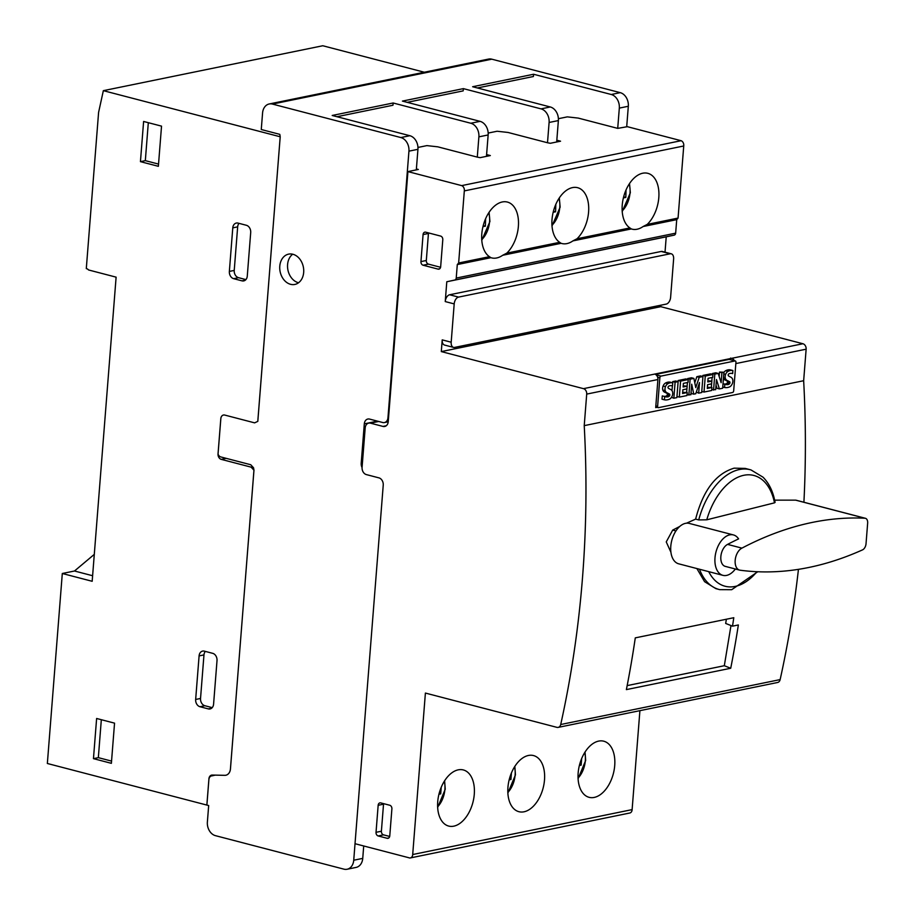 <?xml version="1.0" encoding="UTF-8"?>
<svg xmlns="http://www.w3.org/2000/svg" width="915" height="915" viewBox="0 0 915 915"><rect width="100%" height="100%" fill="white"/><g stroke="black" fill="none" stroke-linecap="round" stroke-linejoin="round"><path stroke-width="1.37" d="M686.502 523.197L695.629 519.114L698.717 519.926A61.877 37.263 -75.4 0 1 739.423 469.532A61.877 37.263 -75.4 0 1 750.311 469.738A61.877 37.263 -75.4 0 1 750.986 469.933L763.03 477.184C768.143 482.354 771.803 489.09 773.999 497.371L775.108 502.369L774.502 502.838L706.769 519.812A57.233 34.473 -75.4 0 1 743.849 475.285A57.233 34.473 -75.4 0 1 774.502 502.838M698.717 519.926L706.769 519.812M756.957 571.703A57.233 34.473 -75.4 0 1 735.1 586.424A57.233 34.473 -75.4 0 1 708.725 571.646M757.769 571.738L731.691 589.706L719.773 589.649A61.877 37.263 -75.4 0 1 719.087 589.477A61.877 37.263 -75.4 0 1 699.495 569.244M725.744 566.465A11.598 6.988 -75.4 0 1 725.229 566.362A11.598 6.988 -75.4 0 1 720.894 556.137A11.598 6.988 -75.4 0 1 727.585 544.391A519.377 312.827 -75.4 0 1 738.588 538.889A20.885 12.581 104.6 0 0 733.43 534.932A20.885 12.581 104.6 0 0 729.758 534.863A20.885 12.581 104.6 0 0 715.358 554.89A20.885 12.581 104.6 0 0 722.896 575.341A20.885 12.581 104.6 0 0 726.567 575.409A20.885 12.581 104.6 0 0 735.351 569.004M722.896 575.341L678.678 563.812A20.885 12.581 -75.4 0 1 671.152 543.373A20.885 12.581 -75.4 0 1 685.552 523.334A20.885 12.581 -75.4 0 1 689.224 523.403L733.43 534.932M695.629 519.114C702.995 490.577 715.839 473.593 734.162 468.16L745.21 468.411L750.311 469.738M298.553 282.758A15.463 11.838 78.4 0 1 287.584 264.572A15.463 11.838 78.4 0 1 292.709 254.21M303.677 272.396A15.463 11.838 78.4 0 1 294.836 284.439A15.463 11.838 78.4 0 1 279.784 266.162A15.463 11.838 78.4 0 1 288.625 254.13A15.463 11.838 78.4 0 1 303.677 272.396M594.224 797.423A29.006 17.465 -75.4 0 1 589.123 797.331A29.006 17.465 -75.4 0 1 578.657 768.932A29.006 17.465 -75.4 0 1 598.65 741.104A29.006 17.465 -75.4 0 1 603.751 741.196A29.006 17.465 -75.4 0 1 614.217 769.595A29.006 17.465 -75.4 0 1 594.224 797.423M637.103 229.23A29.006 17.465 -75.4 0 1 632.002 229.139A29.006 17.465 -75.4 0 1 631.339 228.933L629.886 227.938A29.006 17.465 -75.4 0 1 623.332 198.109A29.006 17.465 -75.4 0 1 642.73 173.221A29.006 17.465 -75.4 0 1 647.831 173.324A29.006 17.465 -75.4 0 1 658.937 194.746A29.006 17.465 -75.4 0 1 647.248 224.392L643.119 226.52A29.006 17.465 -75.4 0 1 637.103 229.23M523.998 811.799A29.006 17.465 -75.4 0 1 518.897 811.697A29.006 17.465 -75.4 0 1 508.443 783.297A29.006 17.465 -75.4 0 1 528.435 755.47A29.006 17.465 -75.4 0 1 533.537 755.573A29.006 17.465 -75.4 0 1 544.002 783.972A29.006 17.465 -75.4 0 1 523.998 811.799M566.888 243.607A29.006 17.465 -75.4 0 1 561.787 243.504A29.006 17.465 -75.4 0 1 561.112 243.31L559.671 242.315A29.006 17.465 -75.4 0 1 553.118 212.486A29.006 17.465 -75.4 0 1 572.515 187.598A29.006 17.465 -75.4 0 1 577.617 187.689A29.006 17.465 -75.4 0 1 588.722 209.123A29.006 17.465 -75.4 0 1 577.033 238.758L572.904 240.897A29.006 17.465 -75.4 0 1 566.888 243.607M453.783 826.165A29.006 17.465 -75.4 0 1 448.682 826.073A29.006 17.465 -75.4 0 1 438.228 797.674A29.006 17.465 -75.4 0 1 458.221 769.847A29.006 17.465 -75.4 0 1 463.322 769.938A29.006 17.465 -75.4 0 1 473.776 798.337A29.006 17.465 -75.4 0 1 453.783 826.165M496.673 257.973A29.006 17.465 -75.4 0 1 491.572 257.881A29.006 17.465 -75.4 0 1 490.897 257.687L489.445 256.692A29.006 17.465 -75.4 0 1 482.903 226.863A29.006 17.465 -75.4 0 1 502.301 201.963A29.006 17.465 -75.4 0 1 507.402 202.066A29.006 17.465 -75.4 0 1 518.508 223.5A29.006 17.465 -75.4 0 1 506.819 253.135L502.69 255.274A29.006 17.465 -75.4 0 1 496.673 257.973M485.602 218.719L485.385 226.154L482.948 226.657M485.385 226.154L483.212 225.593M441.224 787.289L440.71 793.877L438.937 794.243M440.71 793.877L439.131 793.465M555.817 204.354L555.599 211.788L553.163 212.28M555.599 211.788L553.438 211.216M511.439 772.912L510.925 779.5L509.152 779.866M510.925 779.5L509.346 779.1M626.032 189.977L625.814 197.411L623.378 197.915M625.814 197.411L623.653 196.839M581.654 758.546L581.139 765.134L579.367 765.5M581.139 765.134L579.561 764.723M626.695 126.819L628.319 106.266A11.598 8.876 78.4 0 0 620.244 92.655L491.801 59.178A11.598 8.876 78.4 0 0 488.587 59.075L269.204 103.978A11.598 8.876 78.4 0 0 262.571 113.002L261.267 129.518L279.796 134.356L280.207 136.758L257.813 421.369L254.622 422.856L224.747 415.067A4.644 3.557 -101.6 0 0 223.466 415.021A4.644 3.557 -101.6 0 0 220.812 418.635L218.033 453.932A4.644 3.557 -101.6 0 0 221.27 459.376L251.133 467.153L253.947 470.196L230.443 769.069A8.086 6.188 78.4 0 1 225.833 775.234A8.086 6.188 78.4 0 1 225.822 775.234A8.086 6.188 78.4 0 1 225.056 775.337L212.269 775.062A4.712 3.603 -101.6 0 0 211.628 775.119A4.712 3.603 -101.6 0 0 208.929 778.791L206.859 805.074L47.351 763.487L62.3 573.499L74.492 571.006L94.291 554.376M280.207 136.758L257.79 421.38L254.622 422.856M230.443 769.069L230.42 769.069A8.086 6.188 78.4 0 1 225.811 775.245L225.811 775.245M223.477 415.021A4.644 3.557 -101.6 0 0 220.835 418.635L218.056 453.92A4.644 3.557 -101.6 0 0 218.044 454.172A4.644 3.557 78.4 0 0 220.87 456.962L250.744 464.74L253.547 467.782L253.97 470.184L230.42 769.069M238.026 223.1L246.398 225.284A6.188 4.735 78.4 0 1 250.699 232.536L247.279 276.09A6.188 4.735 78.4 0 1 243.733 280.905A6.188 4.735 78.4 0 1 242.018 280.859L233.657 278.675A6.188 4.735 78.4 0 1 229.356 271.423L232.776 227.869A6.188 4.735 78.4 0 1 236.322 223.054A6.188 4.735 78.4 0 1 238.026 223.1M245.906 279.601L238.529 277.68A6.188 4.735 78.4 0 1 234.229 270.417L237.66 226.863A6.188 4.735 78.4 0 1 239.021 223.363M204.342 651.148L212.703 653.333A6.188 4.735 78.4 0 1 217.015 660.584L213.584 704.138A6.188 4.735 78.4 0 1 210.05 708.953A6.188 4.735 78.4 0 1 208.334 708.896L199.973 706.723A6.188 4.735 78.4 0 1 195.661 699.46L199.093 655.906A6.188 4.735 78.4 0 1 202.627 651.091A6.188 4.735 78.4 0 1 204.342 651.148M212.223 707.638L204.846 705.717A6.188 4.735 78.4 0 1 200.534 698.465L203.965 654.911A6.188 4.735 78.4 0 1 205.337 651.411M140.441 161.646L143.609 121.466L161.532 126.133L158.364 166.313L140.441 161.646L145.325 160.64L148.31 122.69M158.547 164.094L145.325 160.64M93.456 758.649L96.624 718.481L114.547 723.147L111.378 763.327L93.456 758.649L98.34 757.654L101.325 719.705M111.561 761.097L98.34 757.654M62.3 573.499L92.175 581.288L116.114 277.154L88.538 269.959A4.312 3.305 -101.6 0 0 86.902 268.77L86.296 268.61L98.591 112.408L103.349 90.665L322.778 45.75L424.32 72.228M103.349 90.665L280.184 136.77M92.609 575.729L74.492 571.006M252.689 466.844L251.133 467.153M660.847 305.21L660.733 306.674L441.304 351.589L583.484 388.658A4.644 3.557 78.4 0 1 586.709 394.102L584.228 425.635A918.283 702.857 78.4 0 1 560.712 724.52A4.621 3.546 78.4 0 1 558.173 727.391A4.621 3.546 78.4 0 1 556.835 727.333L425.395 693.067L412.699 854.53A4.049 3.1 78.4 0 1 410.366 857.927A4.049 3.1 78.4 0 1 408.788 857.721L355.02 843.71L353.739 860.226A11.598 8.876 78.4 0 1 347.105 869.25A11.598 8.876 78.4 0 1 343.891 869.147L215.448 835.658A11.598 8.876 78.4 0 1 207.373 822.059L208.677 805.543L206.859 805.074M206.882 805.074L208.894 779.546A4.781 3.66 78.4 0 1 211.628 775.874A4.781 3.66 78.4 0 1 212.234 775.817L215.174 775.131M416.314 169.881L417.938 149.317A11.598 8.876 -101.6 0 0 409.863 135.717L332.191 115.473L393.141 102.995L470.813 123.251A11.598 8.876 78.4 0 1 478.888 136.85L477.287 157.117L480.101 157.655L490.337 155.561L486.608 154.589M490.166 91.306L477.413 87.966L533.399 76.505L533.582 74.252L611.243 94.497A11.598 8.876 78.4 0 1 619.318 108.107L617.717 128.375L627.335 126.682L681.103 140.704L461.675 185.619A4.255 3.26 78.4 0 1 464.317 190.903L458.644 262.994L457.294 264.561L456.23 278.08A2.688 2.059 78.4 0 1 454.858 280.013L446.795 281.751L445.239 301.573A6.188 3.729 -75.4 0 1 449.608 294.767L661.236 251.453A6.188 3.729 -75.4 0 1 662.323 251.476L671.29 253.81A6.188 3.729 -75.4 0 1 673.623 259.002L670.615 297.295A6.188 3.729 -75.4 0 1 666.234 304.1L454.618 347.414A6.188 3.729 -75.4 0 1 453.52 347.403A6.188 3.729 -75.4 0 1 451.187 342.21L454.195 303.906A6.188 3.729 -75.4 0 1 458.575 297.101L670.192 253.787A6.188 3.729 -75.4 0 1 671.29 253.81M419.951 105.671L407.198 102.343L463.184 90.882L463.367 88.629L541.028 108.874A11.598 8.876 78.4 0 1 549.103 122.473L547.502 142.751L550.315 143.289L560.552 141.196L556.823 140.212M349.736 120.048L336.983 116.708M558.39 118.698L567.323 116.868L578.257 118.092L617.717 128.375M269.204 103.978A11.598 8.876 78.4 0 1 272.418 104.07L400.862 137.559A11.598 8.876 78.4 0 1 408.936 151.158L387.96 417.755A6.188 4.735 78.4 0 1 384.414 422.57A6.188 4.735 78.4 0 1 382.699 422.513L369.557 419.081A6.188 4.735 -101.6 0 0 367.841 419.036A6.188 4.735 -101.6 0 0 364.307 423.851L361.208 463.276A6.188 4.735 -101.6 0 0 362.066 467.519M347.105 869.25L356.107 867.409A11.598 8.876 -101.6 0 0 362.74 858.384L363.713 845.975M393.141 102.995L392.97 105.248L336.96 116.72M486.46 156.351L488.153 134.951A11.598 8.876 -101.6 0 0 480.078 121.352L402.417 101.096L463.367 88.629M556.686 141.985L558.367 120.574A11.598 8.876 -101.6 0 0 550.292 106.975L472.632 86.731L533.582 74.252M417.961 147.441L426.893 145.611L437.828 146.835L477.287 157.117M488.175 133.064L497.108 131.245L508.042 132.458L547.502 142.751M355.02 843.71L383.236 485.122A6.188 4.735 -101.6 0 0 378.936 477.87L366.389 474.599A6.188 4.735 78.4 0 1 362.077 467.348L365.188 427.923A6.188 4.735 78.4 0 1 368.722 423.107A6.188 4.735 78.4 0 1 370.438 423.153L382.985 426.424A6.188 4.735 -101.6 0 0 384.689 426.482A6.188 4.735 -101.6 0 0 388.235 421.666L407.918 171.597L461.675 185.619M866.036 543.682A5.799 3.488 -75.4 0 1 862.536 549.869A519.377 312.827 -75.4 0 1 740.075 570.205A11.598 6.988 -75.4 0 1 739.572 570.102A11.598 6.988 -75.4 0 1 735.225 559.866A11.598 6.988 -75.4 0 1 741.916 548.131A519.377 312.827 -75.4 0 1 865.018 518.233A5.799 3.488 -75.4 0 1 865.453 518.302A5.799 3.488 -75.4 0 1 867.649 523.163L866.036 543.682M795.684 500.15L796.53 500.379M719.087 589.477L715.896 588.642L704.584 581.677L696.887 568.558M670.901 552.202L666.246 541.909L672.708 530.082L675.933 530.929M727.585 544.391L741.916 548.131M672.708 530.082L679.731 526.468M774.673 500.162L795.673 500.15L865.018 518.233M713.551 390.099L714.809 374.109L718.183 373.423L721.123 382.676L721.912 372.657L723.914 372.245L722.656 388.246L719.384 388.909L716.468 379.531L715.667 389.676L711.756 389.641M712.35 374.338L712.419 373.492L714.809 374.109M711.332 387.342L711.607 383.854M711.824 381.109L712.11 377.483M712.419 373.492L715.793 372.794L718.183 373.423M719.167 376.534L719.522 372.039L721.912 372.657M719.522 372.039L723.914 372.245M716.022 385.146L717.005 388.292L719.384 388.909M688.858 395.154L690.116 379.165L693.867 378.398L695.766 387.594L699.22 377.3L702.949 376.545L701.691 392.535L698.671 393.153L699.506 382.584L695.755 393.747L693.776 394.148L691.706 384.209L690.882 394.742L687.062 394.685M687.657 379.393L687.725 378.547L690.116 379.165M686.639 392.398L686.913 388.909L682.887 389.733L682.59 393.496L687.234 392.546L686.993 395.543L679.319 397.11L680.577 381.12L688.252 379.553L688.023 382.413L683.391 383.362L683.105 386.999L687.154 386.164L686.936 388.909M687.131 386.164L687.417 382.539M687.725 378.547L691.477 377.781L693.867 378.398M694.782 382.802L696.83 376.683L699.22 377.3M696.83 376.683L700.558 375.916L702.949 376.545M696.315 392.066L698.671 393.153M691.088 392.089L691.385 393.53L693.776 394.148M673.84 398.231L675.098 382.241L678.129 381.624L676.871 397.613L673.84 398.231L671.473 397.316M672.617 382.802L672.708 381.612L675.098 382.241M671.999 390.682L672.376 385.878M672.708 381.612L675.739 380.995L678.129 381.624L678.187 380.491L685.861 378.924L688.252 379.553M664.404 399.821L664.667 396.527A17.076 10.282 104.6 0 0 665.365 396.755A17.076 10.282 104.6 0 0 667.744 396.916A4.861 2.928 104.6 0 0 669.174 396.264A1.212 0.732 104.6 0 0 669.357 393.999A76.117 45.841 104.6 0 0 667.012 392.787A6.679 4.026 -75.4 0 1 665.194 390.636A4.506 2.711 -75.4 0 1 665.48 386.633A5.456 3.283 -75.4 0 1 667.95 383.648A16.024 9.653 -75.4 0 1 672.742 382.836L672.502 385.913A12.867 7.743 104.6 0 0 672.136 385.798A12.867 7.743 104.6 0 0 669.037 385.993A1.944 1.167 104.6 0 0 668.179 386.793A0.972 0.583 104.6 0 0 668.053 387.777A4.392 2.642 104.6 0 0 668.957 388.612L670.729 389.527A6.943 4.186 -75.4 0 1 672.525 391.746A4.804 2.894 -75.4 0 1 672.216 395.909A5.902 3.557 -75.4 0 1 669.631 399.123A21.011 12.65 -75.4 0 1 664.404 399.821L662.014 399.203L662.277 395.909L664.667 396.527M663.695 396.275A17.076 10.282 104.6 0 0 665.354 396.287L667.744 396.916M665.354 396.287A4.861 2.928 104.6 0 0 666.783 395.646A1.212 0.732 104.6 0 0 667.332 394.457L669.723 395.086M667.332 394.457A1.395 0.846 104.6 0 0 666.966 393.37L669.357 393.999M666.966 393.37A76.117 45.841 104.6 0 0 664.622 392.169L667.012 392.787M664.622 392.169A6.679 4.026 -75.4 0 1 662.803 390.019L665.194 390.636M662.803 390.019A4.506 2.711 -75.4 0 1 663.089 386.016L665.48 386.633M663.089 386.016A5.456 3.283 -75.4 0 1 665.56 383.019A16.024 9.653 -75.4 0 1 670.352 382.218L672.742 382.836M671.759 385.718L672.502 385.913M678.187 380.491L680.577 381.12M683.185 385.867L687.154 386.164M682.682 392.375L687.234 392.546M676.963 396.492L679.319 397.11M705.271 376.065L712.945 374.498L712.716 377.357L708.073 378.307L707.787 381.944L711.847 381.12L711.63 383.854L707.581 384.677L707.284 388.452L711.927 387.491L711.687 390.488L704.012 392.055L705.271 376.065L702.88 375.436L710.555 373.869L712.945 374.498M707.878 380.812L711.847 381.12M707.364 387.32L711.927 387.491M701.771 391.471L704.012 392.055M702.8 376.5L702.88 375.436M724.554 387.514L724.817 384.22A17.076 10.282 104.6 0 0 725.515 384.449A17.076 10.282 104.6 0 0 727.894 384.597A4.861 2.928 104.6 0 0 729.324 383.957A1.212 0.732 104.6 0 0 729.507 381.681A76.117 45.841 104.6 0 0 727.162 380.48A6.679 4.026 -75.4 0 1 725.343 378.33A4.506 2.711 -75.4 0 1 725.629 374.327A5.456 3.283 -75.4 0 1 728.1 371.33A16.024 9.653 -75.4 0 1 732.892 370.529L732.652 373.594A12.867 7.743 104.6 0 0 732.286 373.48A12.867 7.743 104.6 0 0 729.198 373.675A1.944 1.167 104.6 0 0 728.329 374.475A0.972 0.583 104.6 0 0 728.214 375.459A4.392 2.642 104.6 0 0 729.118 376.305L730.879 377.22A6.943 4.186 -75.4 0 1 732.675 379.428A4.804 2.894 -75.4 0 1 732.366 383.591A5.902 3.557 -75.4 0 1 729.781 386.816A21.011 12.65 -75.4 0 1 724.554 387.514L722.747 387.034M723.01 383.751L724.817 384.22M723.856 383.968A17.076 10.282 104.6 0 0 725.504 383.98L727.894 384.597M725.504 383.98A4.861 2.928 104.6 0 0 726.933 383.339A1.212 0.732 104.6 0 0 727.482 382.15L729.873 382.767M727.482 382.15A1.395 0.846 104.6 0 0 727.116 381.063L729.507 381.681M727.116 381.063A76.117 45.841 104.6 0 0 724.771 379.851L727.162 380.48M723.479 377.838L725.343 378.33M724.771 379.851A6.679 4.026 -75.4 0 1 723.41 378.638M723.788 373.846L725.629 374.327M723.902 372.462A5.456 3.283 -75.4 0 1 725.709 370.712A16.024 9.653 -75.4 0 1 730.502 369.9L732.892 370.529M731.92 373.4L732.652 373.594M735.935 362.249A1.544 0.926 104.6 0 0 735.34 360.945A1.544 0.926 104.6 0 0 735.077 360.945L660.95 376.111A1.544 0.926 104.6 0 0 659.864 377.815L657.611 406.351A1.544 0.926 104.6 0 0 658.205 407.644A1.544 0.926 104.6 0 0 658.468 407.655L732.595 392.489A1.544 0.926 104.6 0 0 733.681 390.785L735.935 362.249M655.529 374.441L729.095 359.389A1.544 0.926 -75.4 0 1 729.369 359.389A1.544 0.926 -75.4 0 1 729.61 359.515M657.016 407.335L655.7 407.61L657.908 379.531A4.644 3.557 -101.6 0 0 654.671 374.086L731.714 358.314A4.644 3.557 78.4 0 1 734.368 360.693M416.382 168.966L418.327 169.469L407.918 171.597M738.359 624.968A918.283 702.857 78.4 0 1 730.719 668.259L626.375 689.613A918.283 702.857 -101.6 0 0 635.285 637.869L733.784 617.717A918.283 702.857 78.4 0 1 732.515 626.157L738.359 624.968M730.982 625.551L724.314 665.72L730.719 668.259M724.314 665.72L627.164 685.61M726.384 619.226L725.675 623.447L732.515 626.157M425.704 232.181L440.641 236.081A3.088 2.368 78.4 0 1 442.791 239.707L440.664 266.734A3.088 2.368 78.4 0 1 438.891 269.147A3.088 2.368 78.4 0 1 438.033 269.113L423.107 265.224A3.088 2.368 78.4 0 1 420.946 261.599L423.073 234.56A3.088 2.368 78.4 0 1 424.846 232.158A3.088 2.368 78.4 0 1 425.704 232.181M440.584 267.283L428.472 264.126A3.088 2.368 78.4 0 1 426.31 260.5L428.437 233.462A3.088 2.368 78.4 0 1 428.529 232.913M380.789 802.913L389.744 805.246A3.088 2.368 78.4 0 1 391.894 808.871L389.767 835.91A3.088 2.368 78.4 0 1 388.006 838.312A3.088 2.368 78.4 0 1 387.148 838.289L378.181 835.955A3.088 2.368 78.4 0 1 376.031 832.318L378.158 805.292A3.088 2.368 78.4 0 1 379.931 802.878A3.088 2.368 78.4 0 1 380.789 802.913M389.687 836.459L383.545 834.857A3.088 2.368 78.4 0 1 381.395 831.22L383.522 804.194A3.088 2.368 78.4 0 1 383.614 803.644M730.513 359.687L730.639 358.04M660.733 306.674L802.913 343.743A4.644 3.557 78.4 0 1 806.138 349.187L803.656 380.72L584.228 425.635M559.671 242.315L506.819 253.135M629.886 227.938L577.033 238.758M681.103 140.704A4.255 3.26 78.4 0 1 683.734 145.988L678.061 218.079L647.248 224.392M683.734 145.988L464.317 190.903M489.445 256.692L458.644 262.994M561.112 243.31L502.69 255.274M631.339 228.933L572.904 240.897M490.897 257.687L457.294 264.561M678.061 218.079L676.723 219.646L675.659 233.165L456.23 278.08M676.723 219.646L643.119 226.52M453.52 347.403L444.564 345.058A6.188 3.729 -75.4 0 1 442.219 339.877L441.304 351.589M675.659 233.165A2.688 2.059 78.4 0 1 674.286 235.109L666.223 236.836L665.022 252.174M666.223 236.836L446.795 281.751M674.286 235.109L454.858 280.013M803.656 380.72A918.283 702.857 78.4 0 1 803.908 502.255M798.44 569.347A918.283 702.857 78.4 0 1 780.14 679.605A4.621 3.546 78.4 0 1 777.601 682.487L558.173 727.391M639.905 710.669L632.116 809.615L412.699 854.53M632.116 809.615A4.049 3.1 78.4 0 1 629.794 813.012L410.366 857.927M584.708 752.576A19.341 11.643 -75.4 0 1 585.326 760.697A19.341 11.643 -75.4 0 1 578.051 778.093M629.165 184.098A19.341 11.643 -75.4 0 1 630.012 192.974A19.341 11.643 -75.4 0 1 622.177 210.93M514.493 766.953A19.341 11.643 -75.4 0 1 515.111 775.062A19.341 11.643 -75.4 0 1 507.836 792.47M558.951 198.464A19.341 11.643 -75.4 0 1 559.786 207.339A19.341 11.643 -75.4 0 1 551.962 225.296M444.278 781.319A19.341 11.643 -75.4 0 1 444.896 789.439A19.341 11.643 -75.4 0 1 437.622 806.836M488.736 212.84A19.341 11.643 -75.4 0 1 489.571 221.716A19.341 11.643 -75.4 0 1 481.736 239.673M245.289 280.184L242.018 280.859M238.529 277.68L233.657 278.675M234.229 270.417L229.356 271.423M237.66 226.863L232.776 227.869M211.605 708.233L208.334 708.896M204.846 705.717L199.973 706.723M200.534 698.465L195.661 699.46M203.965 654.911L199.093 655.906M226.234 458.358L221.27 459.376M362.74 858.384L353.739 860.226M362.42 463.024L361.208 463.276M409.863 135.717L400.862 137.559M417.938 149.317L408.936 151.158M488.153 134.951L478.888 136.85M480.078 121.352L470.813 123.251M558.367 120.574L549.103 122.473M550.292 106.975L541.028 108.874M628.319 106.266L619.318 108.107M620.244 92.655L611.243 94.497M491.801 59.178L272.418 104.07M388.555 417.629L387.96 417.755M377.483 421.152L364.307 423.851M666.783 395.646L669.174 396.264M665.56 383.019L667.95 383.648M726.933 383.339L729.324 383.957M725.709 370.712L728.1 371.33M660.95 376.111L656.089 374.841M735.077 360.945L729.095 359.389M659.864 377.815L657.633 377.232M657.611 406.351L655.826 405.883M439.669 268.781L438.033 269.113M428.472 264.126L423.107 265.224M426.31 260.5L420.946 261.599M428.437 233.462L423.073 234.56M388.784 837.957L387.148 838.289M383.545 834.857L378.181 835.955M381.395 831.22L376.031 832.318M383.522 804.194L378.158 805.292M802.913 343.743L731.714 358.314M654.671 374.086L583.484 388.658M806.138 349.187L735.82 363.575M657.908 379.531L586.709 394.102M449.608 294.767L458.575 297.101M445.239 301.573L454.195 303.906M661.236 251.453L670.192 253.787M442.219 339.877L451.187 342.21M378.696 421.472L370.438 423.153M386.244 425.761L382.985 426.424M780.14 679.605L560.712 724.52M578.086 778.734L585.669 760.502L585.051 752.038M622.223 211.571L630.355 192.779L629.52 183.56M507.871 793.111L515.454 774.879L514.836 766.404M552.008 225.948L560.14 207.156L559.305 197.926M437.656 807.476L445.239 789.245L444.61 780.781M481.782 240.313L489.925 221.522L489.09 212.303M214.67 775.245L211.628 775.874M388.223 421.792L384.414 422.57M796.107 500.219L865.453 518.302M725.229 566.362L739.572 570.102M658.205 407.644L655.746 407.003M735.34 360.945L729.369 359.389M377.826 421.243L368.722 423.107"/></g></svg>
